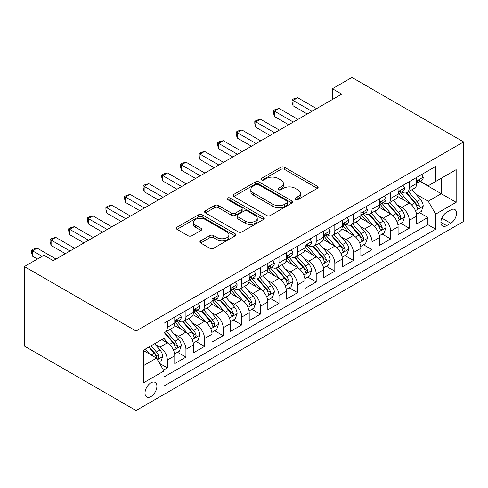 <?xml version="1.0" encoding="UTF-8"?>
<svg xmlns="http://www.w3.org/2000/svg" width="488" height="488" viewBox="0 0 488 488"><rect width="100%" height="100%" fill="white"/><g stroke="black" fill="none" stroke-linecap="round" stroke-linejoin="round"><path stroke-width="0.73" d="M295.417 199.549A1.806 1.043 0 0 0 297.973 199.549L317.383 188.344A2.586 1.495 0 0 0 318.139 187.288A2.586 1.495 0 0 0 317.383 186.233L284.504 167.25A2.586 1.495 0 0 0 280.85 167.25L261.44 178.456A1.806 1.043 0 0 0 260.909 179.194A1.806 1.043 0 0 0 261.44 179.932A1.806 1.043 0 0 0 263.996 179.932L266.509 178.48A8.265 4.77 0 0 1 278.197 178.48L280.942 180.066A8.265 4.77 0 0 1 283.363 183.439A8.265 4.77 0 0 1 280.942 186.812L278.428 188.264A1.806 1.043 0 0 0 277.898 189.002A1.806 1.043 0 0 0 278.428 189.74A1.806 1.043 0 0 0 280.984 189.74L283.498 188.289A8.265 4.77 0 0 1 295.185 188.289L297.93 189.875A8.265 4.77 0 0 1 300.352 193.248A8.265 4.77 0 0 1 297.93 196.621L295.417 198.073A1.806 1.043 0 0 0 294.886 198.811A1.806 1.043 0 0 0 295.417 199.549L295.417 198.073M150.951 396.573A8.424 4.862 120 0 0 156.453 389.15A8.424 4.862 120 0 0 155.16 382.403A8.424 4.862 120 0 0 150.951 382.818A8.424 4.862 120 0 0 145.448 390.241A8.424 4.862 120 0 0 146.736 396.988A8.424 4.862 120 0 0 150.951 396.573M200.653 240.865A2.586 1.495 0 0 0 199.897 241.92A2.586 1.495 0 0 0 200.653 242.975L209.883 248.3A2.586 1.495 0 0 0 213.537 248.3L235.088 235.856A2.586 1.495 0 0 0 235.844 234.801A2.586 1.495 0 0 0 235.088 233.746L202.209 214.763A2.586 1.495 0 0 0 198.555 214.763L176.998 227.207A2.586 1.495 0 0 0 176.241 228.262A2.586 1.495 0 0 0 176.998 229.317L188.142 235.747A2.586 1.495 0 0 0 191.796 235.747L201.019 230.421A2.586 1.495 0 0 0 201.776 229.366A2.586 1.495 0 0 0 201.019 228.311L195.493 225.127A6.911 3.989 0 0 1 193.474 222.302A6.911 3.989 0 0 1 197.738 218.618A6.911 3.989 0 0 1 205.271 219.484L226.914 231.977A6.911 3.989 0 0 1 228.939 234.801A6.911 3.989 0 0 1 224.675 238.486A6.911 3.989 0 0 1 217.142 237.619L213.537 235.539A2.586 1.495 0 0 0 209.883 235.539L200.653 240.865L200.653 242.975M463.6 141.929L351.94 77.458L332.401 88.743L341.704 94.117L53.247 260.653L43.938 255.279L24.4 266.564L136.06 331.029L463.6 141.929L463.6 221.436L136.06 410.542L136.06 331.029M266.692 215.501A2.586 1.495 0 0 0 270.346 215.501L291.897 203.057A2.586 1.495 0 0 0 292.654 202.001A2.586 1.495 0 0 0 291.897 200.946L259.018 181.963A2.586 1.495 0 0 0 255.364 181.963L233.813 194.407A2.586 1.495 0 0 0 233.057 195.462A2.586 1.495 0 0 0 233.813 196.518L266.692 215.501M228.231 199.94A1.806 1.043 0 0 1 230.068 200.196L230.068 198.043L263.496 217.343A2.586 1.495 0 0 1 264.252 218.398A2.586 1.495 0 0 1 263.496 219.454L241.938 231.898A2.586 1.495 0 0 1 238.284 231.898L205.405 212.914L205.405 210.804A2.586 1.495 0 0 0 204.649 211.859A2.586 1.495 0 0 0 205.405 212.914M205.405 210.804L214.629 205.478A2.586 1.495 0 0 1 218.282 205.478L231.617 213.177A2.586 1.495 0 0 0 235.271 213.177L241.389 209.645A2.586 1.495 0 0 0 242.146 208.589A2.586 1.495 0 0 0 241.389 207.54L227.506 199.525A1.806 1.043 0 0 1 226.981 198.787A1.806 1.043 0 0 1 228.097 197.817A1.806 1.043 0 0 1 230.068 198.043M163.462 370.111L167.329 367.885L159.6 363.426M155.208 344.449L159.881 347.145A10.529 6.076 60 0 1 167.329 360.04L174.771 355.746L174.771 363.584L185.934 357.143L177.467 352.251M173.819 333.707L178.492 336.403A10.529 6.076 60 0 1 185.934 349.298L193.382 344.998L193.382 352.842L204.545 346.395L196.078 341.509M192.431 322.958L197.103 325.661A10.529 6.076 60 0 1 204.545 338.55L211.993 334.256L211.993 342.1L223.156 335.652L214.689 330.76M211.042 312.216L215.714 314.912A10.529 6.076 60 0 1 223.156 327.808L230.598 323.507L230.598 331.352L241.767 324.904L233.301 320.018M229.653 301.474L234.325 304.17A10.529 6.076 60 0 1 241.767 317.06L249.209 312.765L249.209 320.61L260.379 314.162L251.912 309.27M248.258 290.726L252.93 293.422A10.529 6.076 60 0 1 260.379 306.318L267.82 302.023L267.82 309.862L278.99 303.42L270.517 298.528M266.869 279.984L271.541 282.68A10.529 6.076 60 0 1 278.99 295.575L286.432 291.275L286.432 299.12L297.595 292.672L289.128 287.786M285.48 269.236L290.153 271.938A10.529 6.076 60 0 1 297.595 284.827L305.043 280.533L305.043 288.377L316.206 281.93L307.739 277.038M304.091 258.494L308.764 261.19A10.529 6.076 60 0 1 316.206 274.085L323.654 269.785L323.654 277.629L334.817 271.182L326.35 266.296M322.702 247.751L327.375 250.448A10.529 6.076 60 0 1 334.817 263.343L342.259 259.043L342.259 266.887L353.428 260.44L344.961 255.553M341.313 237.003L345.986 239.7A10.529 6.076 60 0 1 353.428 252.595L360.87 248.3L360.87 256.139L372.039 249.697L363.572 244.805M359.924 226.261L364.591 228.957A10.529 6.076 60 0 1 372.039 241.853L379.481 237.552L379.481 245.397L390.65 238.949L382.183 234.063M378.529 215.513L383.202 218.215A10.529 6.076 60 0 1 390.65 231.105L398.092 226.81L398.092 234.655L409.261 228.207L409.261 220.362A10.529 6.076 -120 0 0 401.813 207.467L397.14 204.771M400.788 223.315L409.261 228.207M174.771 355.746A10.529 6.076 -120 0 0 167.329 342.85L161.741 339.624M193.382 344.998A10.529 6.076 -120 0 0 185.934 332.102L174.429 325.459M211.993 334.256A10.529 6.076 -120 0 0 204.545 321.36L193.034 314.717M230.598 323.507A10.529 6.076 -120 0 0 223.156 310.618L211.646 303.969M249.209 312.765A10.529 6.076 -120 0 0 241.767 299.87L230.257 293.227M267.82 302.023A10.529 6.076 -120 0 0 260.379 289.128L248.868 282.485M286.432 291.275A10.529 6.076 -120 0 0 278.99 278.38L267.479 271.737M305.043 280.533A10.529 6.076 -120 0 0 297.595 267.637L286.09 260.995M323.654 269.785A10.529 6.076 -120 0 0 316.206 256.895L304.701 250.246M342.259 259.043A10.529 6.076 -120 0 0 334.817 246.147L323.306 239.504M360.87 248.3A10.529 6.076 -120 0 0 353.428 235.405L341.917 228.762M379.481 237.552A10.529 6.076 -120 0 0 372.039 224.663L360.528 218.014M398.092 226.81A10.529 6.076 -120 0 0 390.65 213.915L379.139 207.272M450.76 209.938L446.666 212.304A8.162 4.709 120 0 0 441.335 219.496A8.162 4.709 120 0 0 442.585 226.029A8.162 4.709 120 0 0 446.666 225.627L450.76 223.266A8.162 4.709 120 0 0 456.091 216.074A8.162 4.709 120 0 0 454.84 209.535A8.162 4.709 120 0 0 450.76 209.938M143.502 365.628L156.532 358.107L163.974 371.002L163.974 386.045L435.686 229.171L435.686 214.128L428.238 201.239L415.752 194.029M163.974 371.002L143.502 382.818L143.502 350.158L163.974 338.337L163.974 323.294L435.686 166.426L435.686 181.469L456.158 169.647L456.158 202.313L435.686 214.128M178.394 320.872L178.492 320.933A10.529 6.076 60 0 0 183.756 321.452L191.198 317.151A10.529 6.076 -120 0 0 193.382 312.332L193.382 306.318M197.006 310.13L197.103 310.185A10.529 6.076 60 0 0 202.368 310.71L209.809 306.409A10.529 6.076 -120 0 0 211.993 301.59L211.993 295.575M215.617 299.388L215.714 299.443A10.529 6.076 60 0 0 220.979 299.961L228.421 295.667A10.529 6.076 -120 0 0 230.598 290.848L230.598 284.827M234.228 288.64L234.325 288.695A10.529 6.076 60 0 0 239.584 289.219L247.032 284.919A10.529 6.076 -120 0 0 249.209 280.1L249.209 274.085M252.833 277.898L252.93 277.953A10.529 6.076 60 0 0 258.195 278.471L265.643 274.177A10.529 6.076 -120 0 0 267.82 269.358L267.82 263.337M271.444 267.149L271.541 267.211A10.529 6.076 60 0 0 276.806 267.729L284.248 263.435A10.529 6.076 -120 0 0 286.432 258.609L286.432 252.595M290.055 256.407L290.153 256.462A10.529 6.076 60 0 0 295.417 256.987L302.859 252.686A10.529 6.076 -120 0 0 305.043 247.867L305.043 241.853M308.666 245.665L308.764 245.72A10.529 6.076 60 0 0 314.028 246.239L321.47 241.944A10.529 6.076 -120 0 0 323.654 237.125L323.654 231.105M327.277 234.917L327.375 234.972A10.529 6.076 60 0 0 332.639 235.497L340.081 231.196A10.529 6.076 -120 0 0 342.259 226.377L342.259 220.362M345.888 224.175L345.986 224.23A10.529 6.076 60 0 0 351.25 224.748L358.692 220.454A10.529 6.076 -120 0 0 360.87 215.635L360.87 209.614M364.499 213.427L364.591 213.488A10.529 6.076 60 0 0 369.855 214.006L377.303 209.712A10.529 6.076 -120 0 0 379.481 204.887L379.481 198.872M383.104 202.685L383.202 202.74A10.529 6.076 60 0 0 388.466 203.264L395.914 198.964A10.529 6.076 -120 0 0 398.092 194.145L398.092 188.13M163.974 377.017L427.866 224.663L427.866 217.459L416.703 223.907L416.703 216.062A10.529 6.076 -120 0 0 409.261 203.173L397.75 196.524M401.715 191.943L401.813 191.998A10.529 6.076 -120 0 0 407.077 192.516A10.529 6.076 -120 0 0 409.261 187.697L409.261 181.682M407.077 192.516L414.519 188.222A10.529 6.076 -120 0 0 416.703 183.403L416.703 177.382M167.329 321.36L167.329 327.375A10.529 6.076 60 0 1 165.145 332.194A10.529 6.076 60 0 1 163.974 332.621M165.145 332.194L172.587 327.899A10.529 6.076 -120 0 0 174.771 323.08L174.771 317.06M185.934 310.618L185.934 316.633A10.529 6.076 60 0 1 183.756 321.452M204.545 299.87L204.545 305.891A10.529 6.076 60 0 1 202.368 310.71M223.156 289.128L223.156 295.142A10.529 6.076 60 0 1 220.979 299.961M241.767 278.38L241.767 284.4A10.529 6.076 60 0 1 239.584 289.219M260.379 267.637L260.379 273.652A10.529 6.076 60 0 1 258.195 278.471M278.99 256.895L278.99 262.91A10.529 6.076 60 0 1 276.806 267.729M297.595 246.147L297.595 252.168A10.529 6.076 60 0 1 295.417 256.987M316.206 235.405L316.206 241.42A10.529 6.076 60 0 1 314.028 246.239M334.817 224.657L334.817 230.678A10.529 6.076 60 0 1 332.639 235.497M353.428 213.915L353.428 219.929A10.529 6.076 60 0 1 351.25 224.748M372.039 203.173L372.039 209.187A10.529 6.076 60 0 1 369.855 214.006M390.65 192.424L390.65 198.445A10.529 6.076 60 0 1 388.466 203.264M390.65 231.105L390.65 238.949M372.039 241.853L372.039 249.697M353.428 252.595L353.428 260.44M334.817 263.343L334.817 271.182M316.206 274.085L316.206 281.93M297.595 284.827L297.595 292.672M278.99 295.575L278.99 303.42M260.379 306.318L260.379 314.162M241.767 317.06L241.767 324.904M223.156 327.808L223.156 335.652M204.545 338.55L204.545 346.395M185.934 349.298L185.934 357.143M167.329 360.04L167.329 367.885M156.532 358.107L143.502 350.585M428.238 201.239L441.268 193.718L441.268 178.242L456.158 169.647M419.954 181.408L456.158 202.313M420.327 181.194L428.238 185.763L435.686 181.469M24.4 266.564L24.4 346.071L136.06 410.542M332.401 88.743L332.401 99.485M419.399 212.573L427.866 217.459M427.866 224.663L435.686 229.171M296.137 199.805L297.93 198.769A8.265 4.77 0 0 0 300.352 195.395L300.352 193.248M283.363 183.439L283.363 185.586A8.265 4.77 0 0 1 280.942 188.96L279.148 189.997M317.346 188.362L284.504 169.397A2.586 1.495 0 0 0 280.85 169.397L262.16 180.188M291.867 203.075L259.018 184.11A2.586 1.495 0 0 0 255.364 184.11L233.844 196.536M287.334 202.74A1.806 1.043 0 0 0 287.865 202.001A1.806 1.043 0 0 0 287.334 201.263L258.469 184.598A1.806 1.043 0 0 0 255.913 184.598L253.266 186.129A8.265 4.77 0 0 0 250.844 189.503A8.265 4.77 0 0 0 253.266 192.876L272.993 204.271A8.265 4.77 0 0 0 284.687 204.271L287.334 202.74L287.334 204.887A1.806 1.043 0 0 0 287.865 204.149L287.865 202.001M250.844 189.503L250.844 191.65A8.265 4.77 0 0 0 253.266 195.029L253.266 192.876M287.334 204.887L284.687 206.418A8.265 4.77 0 0 1 272.993 206.418L253.266 195.029M205.442 212.939L214.629 207.632L214.629 205.478M242.146 208.589L242.146 210.743A2.586 1.495 0 0 1 241.389 211.798L235.271 215.33A2.586 1.495 0 0 1 231.617 215.33L218.282 207.632A2.586 1.495 0 0 0 214.629 207.632M230.068 200.196L263.459 219.472M245.458 221.168A6.911 3.989 0 0 0 252.985 222.034A6.911 3.989 0 0 0 257.255 218.349A6.911 3.989 0 0 0 255.23 215.525L247.605 211.121A2.586 1.495 0 0 0 243.951 211.121L237.827 214.659A2.586 1.495 0 0 0 237.07 215.708A2.586 1.495 0 0 0 237.827 216.764L245.458 221.168L245.458 223.315A6.911 3.989 0 0 0 252.985 224.181A6.911 3.989 0 0 0 257.255 220.497L257.255 218.349M237.07 215.708L237.07 217.861A2.586 1.495 0 0 0 237.827 218.917L237.827 216.764M245.458 223.315L237.827 218.917M228.939 234.801L228.939 236.948A6.911 3.989 0 0 1 224.675 240.633A6.911 3.989 0 0 1 217.142 239.773L213.537 237.686A2.586 1.495 0 0 0 209.883 237.686L200.69 242.994M193.474 222.302L193.474 224.45A6.911 3.989 0 0 0 195.493 227.274L195.493 225.127M200.989 230.446L195.493 227.274M235.057 235.875L202.209 216.91A2.586 1.495 0 0 0 198.555 216.91L177.034 229.336M416.545 214.22L421.358 211.444L423.218 206.07A6.972 4.026 -120 0 0 420.497 199.525L411.994 189.679M410.292 203.85L400.575 192.601M404.759 200.574L399.123 194.047A16.714 9.65 -120 0 0 398.605 193.461M406.132 192.894L414.733 202.856A6.972 4.026 60 0 1 417.216 207.656L417.722 208.486L418.667 208.352L419.448 206.369A6.972 4.026 -120 0 0 416.965 201.562L408.462 191.717M406.638 192.736L415.88 203.435A3.55 2.05 60 0 1 416.77 204.826L419.448 206.369M421.632 174.539L423.218 177.278A6.972 4.026 60 0 1 421.772 180.365L418.234 182.402A6.972 4.026 -120 0 0 419.448 180.798L419.302 180.176L418.43 180.353L417.216 182.085A6.972 4.026 60 0 1 416.703 183.079M311.93 111.307L293.038 100.4L297.692 97.716L316.578 108.617M416.935 182.732L416.965 182.732A6.972 4.026 -120 0 0 418.234 182.402M307.275 113.991L293.038 105.774L293.038 100.4L292.013 99.808L293.874 98.735L297.692 97.716M293.038 105.774L292.013 101.955L292.013 99.808M397.933 224.968L402.746 222.186L404.607 216.818A6.972 4.026 -120 0 0 401.886 210.267L393.389 200.422M391.681 214.598L381.964 203.344M386.154 211.322L380.512 204.789A16.714 9.65 -120 0 0 379.993 204.21M387.521 203.642L396.122 213.598A6.972 4.026 60 0 1 398.605 218.404L399.117 219.228L400.056 219.1L400.837 217.111A6.972 4.026 -120 0 0 398.354 212.31L389.851 202.465M388.027 203.478L397.269 214.177A3.55 2.05 60 0 1 398.159 215.568L400.837 217.111M379.329 235.71L384.135 232.935L385.996 227.56A6.972 4.026 -120 0 0 383.281 221.009L374.778 211.17M373.07 225.34L363.353 214.092M367.543 222.064L361.901 215.531A16.714 9.65 -120 0 0 361.382 214.952M368.91 214.384L377.511 224.346A6.972 4.026 60 0 1 379.993 229.146L380.506 229.976L381.445 229.842L382.08 229.073L382.232 227.859A6.972 4.026 -120 0 0 379.743 223.053L371.24 213.207M369.416 214.22L378.657 224.919A3.55 2.05 60 0 1 379.554 226.31L382.232 227.859M360.717 246.452L365.524 243.677L367.385 238.303A6.972 4.026 -120 0 0 364.67 231.757L356.167 221.912M354.465 236.082L344.741 224.834M348.932 232.806L343.29 226.279A16.714 9.65 -120 0 0 342.771 225.694M350.299 225.133L358.9 235.088A6.972 4.026 60 0 1 361.388 239.895L361.895 240.718L362.834 240.584L363.469 239.821L363.621 238.601A6.972 4.026 -120 0 0 361.132 233.801L352.629 223.955M350.805 224.968L360.046 235.667A3.55 2.05 60 0 1 360.943 237.058L363.621 238.601M342.106 257.2L346.913 254.425L348.774 249.051A6.972 4.026 -120 0 0 346.059 242.499L337.556 232.654M335.854 246.83L326.136 235.576M330.321 243.555L324.679 237.022A16.714 9.65 -120 0 0 324.166 236.442M331.688 235.875L340.288 245.83A6.972 4.026 60 0 1 342.777 250.637L343.284 251.46L344.223 251.332L344.857 250.564L345.01 249.35A6.972 4.026 -120 0 0 342.521 244.543L334.018 234.697M332.194 235.71L341.435 246.409A3.55 2.05 60 0 1 342.332 247.8L345.01 249.35M403.021 185.281L404.607 188.02A6.972 4.026 60 0 1 403.161 191.107L399.623 193.15A6.972 4.026 -120 0 0 400.837 191.54L400.691 190.924L399.818 191.095L398.605 192.833A6.972 4.026 60 0 1 398.092 193.821M293.319 122.049L274.427 111.142L279.081 108.458L297.967 119.365M398.324 193.474L398.354 193.474A6.972 4.026 -120 0 0 399.623 193.15M288.664 124.733L274.427 116.516L274.427 111.142L273.402 110.55L275.262 109.477L279.081 108.458M274.427 116.516L273.402 112.704L273.402 110.55M384.416 196.024L385.996 198.762A6.972 4.026 60 0 1 384.55 201.849L381.018 203.892A6.972 4.026 -120 0 0 382.232 202.288L382.086 201.666L381.213 201.843L379.993 203.575A6.972 4.026 60 0 1 379.481 204.57M274.707 132.797L255.816 121.89L260.47 119.2L279.362 130.107M379.713 204.222L379.743 204.222A6.972 4.026 -120 0 0 381.018 203.892M270.053 135.481L255.816 127.258L255.816 121.89L254.791 121.298L256.657 120.225L260.47 119.2M255.816 127.258L254.791 123.446L254.791 121.298M365.805 206.772L367.385 209.511A6.972 4.026 60 0 1 365.939 212.597L362.407 214.635A6.972 4.026 -120 0 0 363.621 213.03L363.475 212.414L362.602 212.585L361.388 214.317A6.972 4.026 60 0 1 360.87 215.312M256.096 143.539L237.205 132.632L241.859 129.948L260.751 140.855M361.102 214.964L361.132 214.964A6.972 4.026 -120 0 0 362.407 214.635M251.442 146.223L237.205 138.006L237.205 132.632L236.186 132.041L238.046 130.967L241.859 129.948M237.205 138.006L236.186 134.194L236.186 132.041M347.194 217.514L348.774 220.253A6.972 4.026 60 0 1 347.328 223.339L343.796 225.383A6.972 4.026 -120 0 0 345.01 223.772L344.863 223.156L343.991 223.327L342.777 225.066A6.972 4.026 60 0 1 342.259 226.054M237.485 154.281L218.6 143.381L223.248 140.69L242.139 151.597M342.497 225.706L342.521 225.706A6.972 4.026 -120 0 0 343.796 225.383M232.831 156.971L218.6 148.749L218.6 143.381L217.575 142.789L219.435 141.715L223.248 140.69M218.6 148.749L217.575 144.936L217.575 142.789M323.495 267.942L328.302 265.167L330.162 259.793A6.972 4.026 -120 0 0 327.448 253.248L318.945 243.402M317.243 257.572L307.525 246.324M311.71 254.297L306.074 247.77A16.714 9.65 -120 0 0 305.555 247.184M313.076 246.617L321.677 256.578A6.972 4.026 60 0 1 324.166 261.379L324.673 262.209L325.618 262.074L326.399 260.092A6.972 4.026 -120 0 0 323.91 255.285L315.407 245.44M313.583 246.458L322.824 257.158A3.55 2.05 60 0 1 323.721 258.548L326.399 260.092M328.583 228.256L330.162 231.001A6.972 4.026 60 0 1 328.723 234.081L325.185 236.125A6.972 4.026 -120 0 0 326.399 234.521L326.252 233.898L325.38 234.075L324.166 235.808A6.972 4.026 60 0 1 323.654 236.802M218.874 165.029L199.989 154.123L204.637 151.439L223.528 162.339M323.886 236.454L323.91 236.454A6.972 4.026 -120 0 0 325.185 236.125M214.226 167.713L199.989 159.497L199.989 154.123L198.964 153.531L200.824 152.457L204.637 151.439M199.989 159.497L198.964 155.678L198.964 153.531M304.884 278.691L309.691 275.909L311.551 270.541A6.972 4.026 -120 0 0 308.837 263.99L300.334 254.144M298.632 268.321L288.914 257.066M293.099 265.045L287.462 258.512A16.714 9.65 -120 0 0 286.944 257.932M294.471 257.365L303.066 267.32A6.972 4.026 60 0 1 305.555 272.127L306.061 272.951L307.007 272.816L307.635 272.054L307.788 270.834A6.972 4.026 -120 0 0 305.305 266.033L296.802 256.188M294.972 257.2L304.213 267.9A3.55 2.05 60 0 1 305.11 269.291L307.788 270.834M309.971 239.004L311.551 241.743A6.972 4.026 60 0 1 310.112 244.83L306.574 246.873A6.972 4.026 -120 0 0 307.788 245.263L307.641 244.647L306.769 244.817L305.555 246.556A6.972 4.026 60 0 1 305.043 247.544M200.263 175.771L181.377 164.865L186.032 162.181L204.917 173.088M305.274 247.196L305.305 247.196A6.972 4.026 -120 0 0 306.574 246.873M195.615 178.456L181.377 170.239L181.377 164.865L180.353 164.273L182.213 163.199L186.032 162.181M181.377 170.239L180.353 166.426L180.353 164.273M286.273 289.433L291.086 286.657L292.946 281.283A6.972 4.026 -120 0 0 290.226 274.732L281.722 264.892M280.021 279.063L270.303 267.808M274.494 275.787L268.851 269.254A16.714 9.65 -120 0 0 268.333 268.674M275.86 268.107L284.461 278.062A6.972 4.026 60 0 1 286.944 282.869L287.45 283.699L288.396 283.565L289.177 281.582A6.972 4.026 -120 0 0 286.694 276.775L278.19 266.93M276.367 267.942L285.608 278.642A3.55 2.05 60 0 1 286.499 280.033L289.177 281.582M291.36 249.746L292.946 252.485A6.972 4.026 60 0 1 291.501 255.572L287.963 257.615A6.972 4.026 -120 0 0 289.177 256.011L289.03 255.389L288.158 255.566L286.944 257.298A6.972 4.026 60 0 1 286.432 258.292M181.658 186.514L162.766 175.613L167.421 172.923L186.306 183.83M286.663 257.939L286.694 257.939A6.972 4.026 -120 0 0 287.963 257.615M177.004 189.204L162.766 180.981L162.766 175.613L161.741 175.021L163.602 173.948L167.421 172.923M162.766 180.981L161.741 177.168L161.741 175.021M267.662 300.175L272.475 297.399L274.335 292.025A6.972 4.026 -120 0 0 271.621 285.48L263.117 275.635M261.409 289.805L251.692 278.556M255.883 286.529L250.24 280.002A16.714 9.65 -120 0 0 249.722 279.417M257.249 278.849L265.85 288.811A6.972 4.026 60 0 1 268.333 293.611L268.845 294.441L269.785 294.307L270.413 293.544L270.565 292.324A6.972 4.026 -120 0 0 268.083 287.524L259.579 277.678M257.755 278.691L266.997 289.39A3.55 2.05 60 0 1 267.894 290.781L270.565 292.324M272.755 260.494L274.335 263.233A6.972 4.026 60 0 1 272.89 266.32L269.352 268.357A6.972 4.026 -120 0 0 270.565 266.753L270.419 266.137L269.553 266.308L268.333 268.04A6.972 4.026 60 0 1 267.82 269.034M163.047 197.262L144.155 186.355L148.809 183.671L167.695 194.578M268.052 268.687L268.083 268.687A6.972 4.026 -120 0 0 269.352 268.357M158.393 199.946L144.155 191.729L144.155 186.355L143.13 185.763L144.991 184.69L148.809 183.671M144.155 191.729L143.13 187.911L143.13 185.763M249.057 310.923L253.864 308.148L255.724 302.774A6.972 4.026 -120 0 0 253.01 296.222L244.506 286.377M242.798 300.553L233.081 289.299M237.272 297.277L231.629 290.744A16.714 9.65 -120 0 0 231.111 290.165M238.638 289.597L247.239 299.553A6.972 4.026 60 0 1 249.728 304.359L250.234 305.183L251.174 305.055L251.808 304.286L251.96 303.072A6.972 4.026 -120 0 0 249.472 298.266L240.968 288.42M239.144 289.433L248.386 300.132A3.55 2.05 60 0 1 249.283 301.523L251.96 303.072M230.446 321.665L235.253 318.89L237.113 313.516A6.972 4.026 -120 0 0 234.399 306.97L225.895 297.125M224.193 311.295L214.47 300.047M218.661 308.019L213.018 301.493A16.714 9.65 -120 0 0 212.5 300.907M220.027 300.34L228.628 310.301A6.972 4.026 60 0 1 231.117 315.102L231.623 315.931L232.562 315.797L233.197 315.028L233.349 313.815A6.972 4.026 -120 0 0 230.861 309.008L222.357 299.162M220.533 300.181L229.775 310.88A3.55 2.05 60 0 1 230.671 312.265L233.349 313.815M211.835 332.407L216.641 329.632L218.502 324.264A6.972 4.026 -120 0 0 215.787 317.712L207.284 307.867M205.582 322.043L195.865 310.789M200.049 318.762L194.407 312.235A16.714 9.65 -120 0 0 193.895 311.655M201.416 311.088L210.017 321.043A6.972 4.026 60 0 1 212.506 325.85L213.012 326.673L213.957 326.539L214.586 325.777L214.738 324.557A6.972 4.026 -120 0 0 212.249 319.756L203.746 309.911M201.922 310.923L211.164 321.623A3.55 2.05 60 0 1 212.06 323.013L214.738 324.557M193.224 343.155L198.03 340.38L199.891 335.006A6.972 4.026 -120 0 0 197.176 328.454L188.673 318.615M186.971 332.785L177.254 321.531M181.438 329.51L175.802 322.977A16.714 9.65 -120 0 0 175.284 322.397M182.805 321.83L191.406 331.785A6.972 4.026 60 0 1 193.895 336.592L194.401 337.421L195.346 337.287L196.127 335.305A6.972 4.026 -120 0 0 193.638 330.498L185.141 320.653M183.311 321.665L192.553 332.365A3.55 2.05 60 0 1 193.449 333.755L196.127 335.305M174.612 353.898L179.425 351.122L181.286 345.748A6.972 4.026 -120 0 0 178.565 339.203L170.062 329.357M168.36 343.528L163.907 338.373M162.827 340.252L162.107 339.416M164.2 332.572L172.801 342.533A6.972 4.026 60 0 1 175.284 347.334L175.79 348.164L176.735 348.029L177.364 347.267L177.516 346.047A6.972 4.026 -120 0 0 175.033 341.24L166.53 331.401M164.706 332.413L173.941 343.113A3.55 2.05 60 0 1 174.838 344.504L177.516 346.047M254.144 271.236L255.724 273.975A6.972 4.026 60 0 1 254.279 277.062L250.747 279.106A6.972 4.026 -120 0 0 251.96 277.495L251.814 276.879L250.942 277.05L249.728 278.788A6.972 4.026 60 0 1 249.209 279.776M144.436 208.004L125.544 197.097L130.198 194.413L149.09 205.32M249.441 279.429L249.472 279.429A6.972 4.026 -120 0 0 250.747 279.106M139.781 210.694L125.544 202.471L125.544 197.097L124.525 196.511L126.386 195.432L130.198 194.413M125.544 202.471L124.525 198.659L124.525 196.511M235.533 281.979L237.113 284.724A6.972 4.026 60 0 1 235.667 287.804L232.136 289.848A6.972 4.026 -120 0 0 233.349 288.243L233.203 287.621L232.331 287.798L231.117 289.53A6.972 4.026 60 0 1 230.598 290.525M125.825 218.752L106.939 207.845L111.587 205.161L130.479 216.062M230.836 290.177L230.861 290.177A6.972 4.026 -120 0 0 232.136 289.848M121.17 221.436L106.939 213.219L106.939 207.845L105.914 207.254L107.775 206.18L111.587 205.161M106.939 213.219L105.914 209.401L105.914 207.254M216.922 292.727L218.502 295.466A6.972 4.026 60 0 1 217.062 298.552L213.524 300.59A6.972 4.026 -120 0 0 214.738 298.985L214.592 298.369L213.72 298.54L212.506 300.272A6.972 4.026 60 0 1 211.993 301.267M107.214 229.494L88.328 218.587L92.976 215.903L111.868 226.81M212.225 300.919L212.249 300.919A6.972 4.026 -120 0 0 213.524 300.59M102.565 232.178L88.328 223.961L88.328 218.587L87.303 217.996L89.164 216.922L92.976 215.903M88.328 223.961L87.303 220.149L87.303 217.996M198.311 303.469L199.891 306.208A6.972 4.026 60 0 1 198.451 309.294L194.913 311.338A6.972 4.026 -120 0 0 196.127 309.734L195.981 309.111L195.109 309.288L193.895 311.021A6.972 4.026 60 0 1 193.382 312.015M88.602 240.236L69.717 229.336L74.371 226.645L93.257 237.552M193.614 311.661L193.638 311.661A6.972 4.026 -120 0 0 194.913 311.338M83.954 242.926L69.717 234.704L69.717 229.336L68.692 228.744L70.553 227.67L74.371 226.645M69.717 234.704L68.692 230.891L68.692 228.744M179.7 314.217L181.286 316.956A6.972 4.026 60 0 1 179.84 320.043L176.302 322.08A6.972 4.026 -120 0 0 177.516 320.476L177.37 319.853L176.497 320.03L175.284 321.763A6.972 4.026 60 0 1 174.771 322.757M69.998 250.984L51.106 240.078L55.76 237.394L74.646 248.294M175.003 322.409L175.033 322.409A6.972 4.026 -120 0 0 176.302 322.08M65.343 253.668L51.106 245.452L51.106 240.078L50.081 239.486L51.942 238.412L55.76 237.394M51.106 245.452L50.081 241.633L50.081 239.486M159.228 362.779L160.814 361.864L162.675 356.496A6.972 4.026 -120 0 0 159.954 349.945L154.605 343.747M149.609 354.105L145.296 349.121M144.222 351L143.502 350.17M148.834 347.078L154.19 353.275A6.972 4.026 60 0 1 156.672 358.082L157.179 358.906L158.124 358.778L158.905 356.789A6.972 4.026 -120 0 0 156.422 351.988L151.066 345.791M149.267 346.828L155.337 353.855A3.55 2.05 60 0 1 156.227 355.246L158.905 356.789M42.078 256.359L32.495 250.82L37.149 248.136L56.035 259.043M37.43 259.043L32.495 256.194L32.495 250.82L31.47 250.234L33.33 249.154L37.149 248.136M32.495 256.194L31.47 252.381L31.47 250.234M159.881 347.145L167.329 342.85M178.492 336.403L185.934 332.102M197.103 325.661L204.545 321.36M215.714 314.912L223.156 310.618M234.325 304.17L241.767 299.87M252.93 293.422L260.379 289.128M271.541 282.68L278.99 278.38M290.153 271.938L297.595 267.637M308.764 261.19L316.206 256.895M327.375 250.448L334.817 246.147M345.986 239.7L353.428 235.405M364.591 228.957L372.039 224.663M383.202 218.215L390.65 213.915M401.813 207.467L409.261 203.173M409.261 187.697L416.703 183.403M167.329 327.375L174.771 323.08M185.934 316.633L193.382 312.332M204.545 305.891L211.993 301.59M223.156 295.142L230.598 290.848M241.767 284.4L249.209 280.1M260.379 273.652L267.82 269.358M278.99 262.91L286.432 258.609M297.595 252.168L305.043 247.867M316.206 241.42L323.654 237.125M334.817 230.678L342.259 226.377M353.428 219.929L360.87 215.635M372.039 209.187L379.481 204.887M390.65 198.445L398.092 194.145M409.261 220.362L416.703 216.062M441.835 218.112L450.76 223.266M440.896 222.296L446.666 225.627M297.93 198.769L297.93 196.621M278.428 189.74L278.428 188.264M280.942 188.96L280.942 186.812M261.44 179.932L261.44 178.456M280.85 169.397L280.85 167.25M284.504 169.397L284.504 167.25M317.383 188.344L317.383 186.233M233.813 196.518L233.813 194.407M255.364 184.11L255.364 181.963M259.018 184.11L259.018 181.963M291.897 203.057L291.897 200.946M272.993 206.418L272.993 204.271M284.687 206.418L284.687 204.271M218.282 207.632L218.282 205.478M231.617 215.33L231.617 213.177M235.271 215.33L235.271 213.177M241.389 211.798L241.389 209.645M263.496 219.454L263.496 217.343M209.883 237.686L209.883 235.539M213.537 237.686L213.537 235.539M217.142 239.773L217.142 237.619M201.019 230.421L201.019 228.311M176.998 229.317L176.998 227.207M198.555 216.91L198.555 214.763M202.209 216.91L202.209 214.763M235.088 235.856L235.088 233.746M415.483 210.645L423.169 206.204M416.965 201.562L420.497 199.525M411.402 204.777L414.733 202.856M423.169 177.199L416.703 180.932M418.551 180.279L419.448 180.798M396.872 221.387L404.558 216.953M398.354 212.31L401.886 210.267M392.791 215.519L396.122 213.598M378.261 232.136L385.947 227.695M379.743 223.053L383.281 221.009M374.186 226.261L377.511 224.346M359.65 242.878L367.336 238.443M361.132 233.801L364.67 231.757M355.575 237.009L358.9 235.088M341.039 253.62L348.731 249.185M342.521 244.543L346.059 242.499M336.964 247.751L340.288 245.83M404.558 187.941L398.092 191.674M399.94 191.021L400.837 191.54M385.947 198.683L379.481 202.416M381.329 201.764L382.232 202.288M367.336 209.431L360.87 213.164M362.718 212.512L363.621 213.03M348.731 220.173L342.259 223.907M344.107 223.254L345.01 223.772M322.434 264.368L330.12 259.927M323.91 255.285L327.448 253.248M318.353 258.5L321.677 256.578M330.12 230.916L323.654 234.655M325.496 234.002L326.399 234.521M303.823 275.11L311.509 270.675M305.305 266.033L308.837 263.99M299.742 269.242L303.066 267.32M311.509 241.664L305.043 245.397M306.891 244.744L307.788 245.263M285.212 285.858L292.898 281.417M286.694 276.775L290.226 274.732M281.131 279.984L284.461 278.062M292.898 252.406L286.432 256.139M288.28 255.486L289.177 256.011M266.601 296.6L274.286 292.159M268.083 287.524L271.621 285.48M262.52 290.732L265.85 288.811M274.286 263.154L267.82 266.887M269.669 266.234L270.565 266.753M247.989 307.342L255.675 302.908M249.472 298.266L253.01 296.222M243.915 301.474L247.239 299.553M229.378 318.091L237.07 313.65M230.861 309.008L234.399 306.97M225.304 312.216L228.628 310.301M210.773 328.833L218.459 324.398M212.249 319.756L215.787 317.712M206.692 322.965L210.017 321.043M192.162 339.581L199.848 335.14M193.638 330.498L197.176 328.454M188.081 333.707L191.406 331.785M173.551 350.323L181.237 345.882M175.033 341.24L178.565 339.203M169.47 344.455L172.801 342.533M255.675 273.896L249.209 277.629M251.058 276.977L251.96 277.495M237.07 284.638L230.598 288.377M232.447 287.725L233.349 288.243M218.459 295.386L211.993 299.12M213.835 298.467L214.738 298.985M199.848 306.129L193.382 309.862M195.224 309.209L196.127 309.734M181.237 316.877L174.771 320.61M176.619 319.957L177.516 320.476M157.417 359.638L162.626 356.63M156.422 351.988L159.954 349.945M151.176 355.014L154.19 353.275"/></g></svg>

